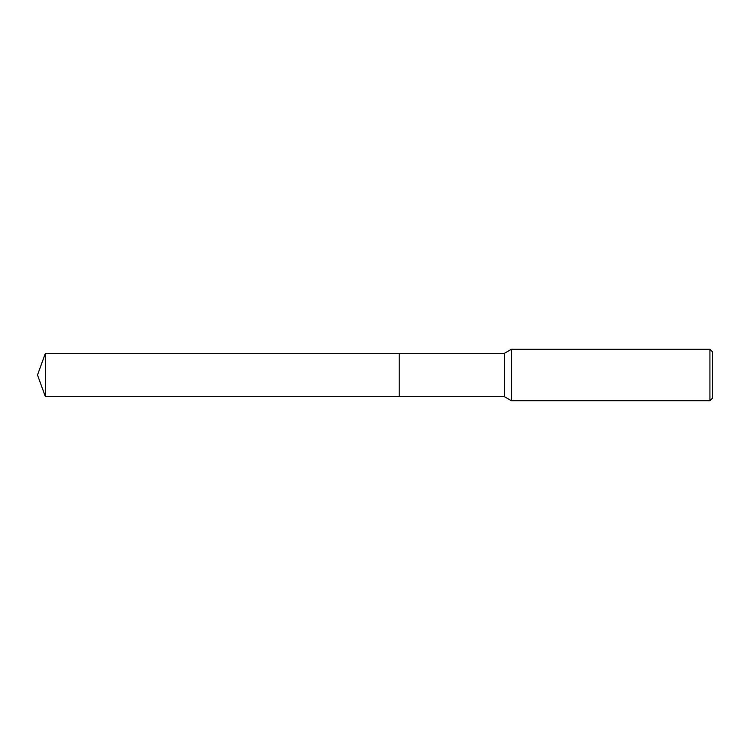 <?xml version="1.0" encoding="UTF-8"?>
<svg xmlns="http://www.w3.org/2000/svg" width="750" height="750" viewBox="0 0 750 750"><rect width="100%" height="100%" fill="white"/><g stroke="black" fill="none" stroke-linecap="round" stroke-linejoin="round"><path stroke-width="1.12" d="M399.225 396.637L399.225 353.363L504.338 353.363L511.472 349.237L709.922 349.237L712.5 351.816L712.5 398.184L709.922 400.763L511.472 400.763L504.338 396.637L399.225 396.637L399.216 353.353L399.216 396.647L45.375 396.637L45.375 353.363L399.216 353.353M504.338 396.637L504.338 353.363M511.472 400.763L511.472 349.237M709.922 400.763L709.922 349.237M45.375 353.363L37.5 375L45.375 396.637"/></g></svg>
